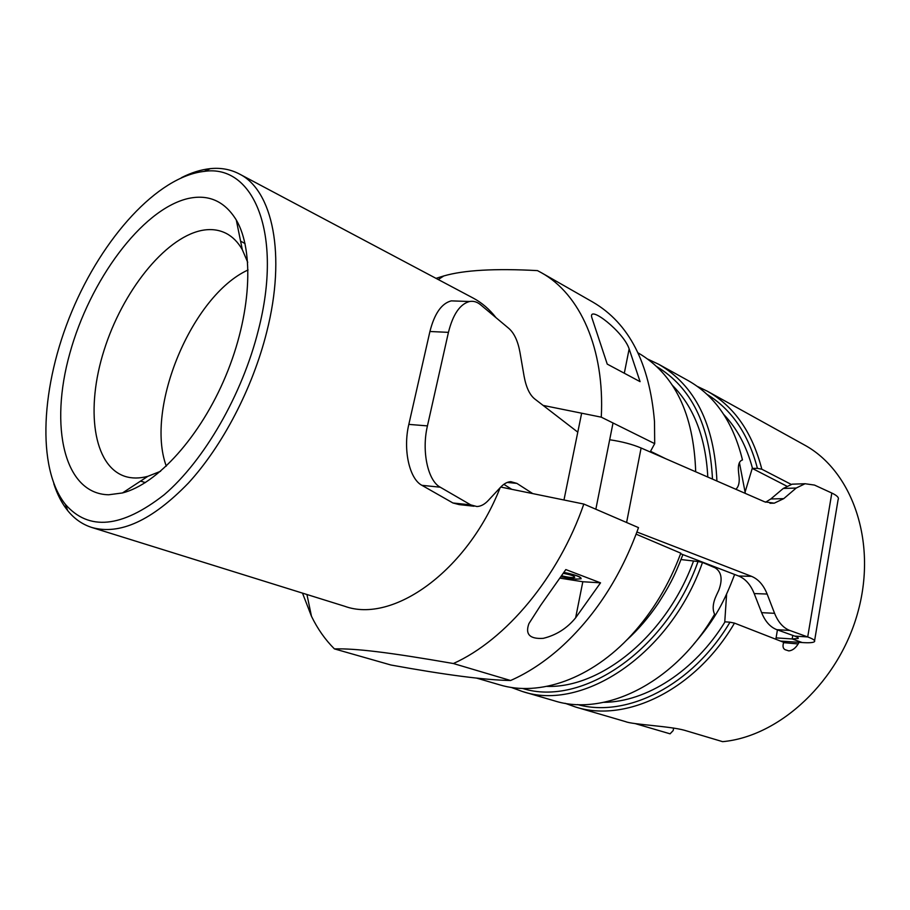 <?xml version="1.0" encoding="UTF-8"?>
<svg xmlns="http://www.w3.org/2000/svg" width="910" height="910" viewBox="0 0 910 910"><rect width="100%" height="100%" fill="white"/><g stroke="black" fill="none" stroke-linecap="round" stroke-linejoin="round"><path stroke-width="1.36" d="M565.042 703.271L575.473 706.99C626.034 723.234 695.547 689.837 734.484 623.111L729.979 622.201C692.408 685.617 626.66 718.24 577.566 704.567M673.639 728.034L673.172 730.571L670.079 733.824L634.85 723.507M575.473 706.99L625.705 721.676C632.427 724.565 669.771 726.1 684.673 730.332L722.631 741.661C779.961 736.452 839.816 680.816 858.312 610.576C877.126 540.369 851.601 470.379 804.167 444.831L707.172 391.118L697.185 386.329M706.922 394.314C731.572 409.341 748.407 434.013 757.404 468.354L761.818 469.207C752.308 432.25 734.086 406.224 707.172 391.118M761.818 469.207L791.154 484.37M799.071 642.335L798.161 643.939L783.567 642.642M734.484 623.111L783.681 642.312C782.475 646.054 782.941 648.511 785.08 649.683L788.822 650.9C792.371 650.559 795.488 648.238 798.161 643.939M702.509 562.437L715.135 567.806C721.596 571.969 722.802 579.477 718.752 590.317L716.488 595.129C712.837 602.864 712.223 609.256 714.623 614.295L711.677 619.164C671.876 684.513 603.774 716.636 554.27 700.791L522.283 691.452C582.434 712.143 670.397 654.427 702.509 562.437L698.05 561.515C666.564 650.809 581.592 707.366 522.613 688.449M511.113 687.38L522.283 691.452M745.176 491.764L752.229 468.4L757.404 468.354M716.921 481.037C714.361 424.185 694.944 385.271 658.681 364.273L687.835 380.414C714.976 395.657 733.198 422.172 742.48 459.959L742.344 459.982C739.011 461.131 737.771 465.363 738.613 472.7L739.136 477.432C739.568 482.971 738.476 486.93 735.86 489.284M658.681 364.273L647.931 359.2M656.781 366.616C691.168 387.341 709.743 424.845 712.485 479.104M543.122 405.416L601.283 417.167L654.699 443.648L650.525 451.303L665.654 458.697M636.135 534.17L680.805 553.189C669.168 584.504 652.777 611.736 631.62 634.896C591.159 679.19 539.141 696.923 499.51 684.798L476.612 678.109M638.046 352.852C674.492 374.044 693.704 413.686 695.695 471.789M600.532 582.832L575.632 617.822C567.044 628.332 556.26 635.169 543.281 638.342C529.768 639.207 524.99 634.293 528.938 623.577L540.563 605.468L565.827 569.569L600.532 582.832L582.821 581.74L575.632 617.822M560.435 578.214L582.821 581.74M561.356 576.769L576.019 579.169L581.08 578.771C581.558 576.997 575.893 574.881 564.086 572.424M629.151 348.905L640.083 381.654L607.243 364.114L591.739 317.317C588.395 304.429 623.703 331.968 629.151 348.905L624.306 373.225M390.97 665.017L334.402 648.887C355.378 648.386 387.182 652.026 453.385 663.527L510.59 680.509C485.064 680.054 445.195 674.89 390.97 665.017M510.59 680.509C527.504 673.07 543.987 662.287 560.025 648.159C594.639 616.98 620.802 576.803 638.502 527.629L583.822 504.049C558.603 577.213 505.812 640.026 453.385 663.527M583.822 504.049L500.784 487.066M500.136 487.726C467.194 571.4 392.654 623.907 344.651 606.253L91.83 527.481C119.847 535.33 152.004 520.554 188.313 483.153C222.54 445.877 252.673 388.161 266.721 332.013C286.457 254.641 272.613 190.179 239.239 173.912C230.446 169.328 220.8 167.576 210.29 168.634C200.962 169.613 191.339 172.627 181.42 177.677M334.402 648.887C325.245 639.753 317.59 628.878 311.47 616.275L302.495 593.115M601.283 417.167C604.843 348.496 579.841 294.032 541.518 272.795L537.469 270.611C495.108 268.325 463.884 270.099 443.807 275.946L436.004 278.346M239.239 173.912L473.143 298.059C481.777 302.643 489.421 309.195 496.052 317.715M541.518 272.795L593.024 302.211C629.083 323.334 649.569 363.113 654.495 421.546L654.699 443.648M698.05 561.515L681.033 559.548M729.979 622.201L724.769 621.792L726.601 594.173M786.672 486.099L752.229 468.4M777.424 629.879L775.855 639.264M247.713 262.308L242.322 249.693C238.011 242.174 232.642 236.748 226.215 233.404C218.673 229.57 210.278 228.637 201.019 230.583C164.312 238.534 122.406 291.837 104.081 350.213C85.483 408.533 93.002 465.84 124.932 476.351C131.825 478.569 139.457 478.558 147.829 476.328L160.592 471.278M187.301 198.71C208.162 193.807 224.497 200.905 236.293 220.004C254.504 250.944 251.137 315.167 225.805 375.83C200.553 436.516 157.293 484.097 122.497 492.947L108.643 494.778C63.984 493.914 49.299 426.267 69.82 353.376C89.851 280.439 141.459 210.073 187.301 198.71M166.291 466.159C144.929 408.237 191.908 295.557 248.077 269.963M53.815 483.756C57.205 494.358 61.834 503.31 67.704 510.624C74.347 518.837 82.389 524.456 91.83 527.481M258.338 330.296C242.185 394.883 204.09 460.653 164.187 494.756C121.69 527.925 88.77 531.144 65.406 504.39C36.195 467.638 40.984 385.362 71.788 311.607C102.5 237.817 157.567 176.506 204.238 171.387C253.503 163.845 283.363 233.654 258.338 330.296M561.402 576.701C571.071 578.908 577.452 579.568 580.569 578.703C581.206 576.986 575.7 574.915 564.041 572.492M561.948 575.848C568.306 577.395 572.561 577.895 574.699 577.327C574.79 576.144 571.059 574.824 563.495 573.38M814.598 640.697L838.099 499.681C839.282 497.793 837.189 495.586 831.82 493.049L814.495 485.075L805.066 483.733L796.193 488.044L783.737 498.646L770.815 498.964L765.617 502.218M831.82 493.049L807.705 636.943C813.267 639.002 815.508 640.583 814.439 641.687C813.108 642.71 809.035 642.995 802.245 642.551L792.166 638.945L798.15 638.513C798.696 637.956 797.558 637.159 794.726 636.113L807.705 636.943L789.766 630.448C783.226 627.911 778.164 622.201 774.581 613.317L761.624 612.658C765.196 621.473 770.258 627.138 776.799 629.663L794.726 636.113M761.624 612.658L754.185 593.559L767.141 594.048C763.558 585.073 758.36 579.181 751.546 576.348L738.613 576.007C745.415 578.817 750.613 584.664 754.185 593.559M738.613 576.007L680.6 553.724M770.815 498.964L783.271 488.454L796.193 488.044M796.205 484.04L792.144 484.177L783.271 488.454M609.677 439.757C621.826 441.543 632.302 444.285 641.106 448.004L764.696 501.842L774.239 503.173L783.737 498.646M636.943 532.009L751.546 576.348M767.141 594.048L774.581 613.317M577.793 432.159L534.659 398.887C529.654 394.838 526.128 387.307 524.103 376.296L519.974 352.397C517.949 341.193 514.264 333.231 508.917 328.487L480.548 304.736C477.102 301.881 473.439 300.8 469.549 301.506C459.994 304.054 452.952 314.337 448.437 332.355L427.438 425.891L408.829 424.39L429.918 331.502L448.437 332.355M507.279 482.436L516.869 483.381L510.806 481.674C507.325 481.845 503.878 483.745 500.489 487.339L488.295 500.454C484.643 504.356 480.844 506.381 476.908 506.529L470.766 504.902L440.235 487.203C427.871 480.787 421.432 451.178 427.438 425.891M408.829 424.39C402.8 449.495 409.375 478.922 421.921 485.326L452.93 502.98L459.163 504.606L473.996 506.222M456.683 301.062L451.269 300.869C441.577 303.394 434.468 313.609 429.918 331.502M516.869 483.381L532.748 493.595M511.727 489.296L503.856 484.336M780.496 641.072L802.245 642.551M792.769 635.408L792.166 638.945L776.048 637.887M723.825 414.55C737.134 428.576 746.689 446.526 752.502 468.4M693.431 561.311C666.632 635.226 601.078 688.301 546.921 686.379M725.042 621.814C694.762 671.216 646.271 701.974 603.842 702.338M672.422 385.351C693.932 407.043 705.728 437.608 707.798 477.056M776.799 629.663L789.766 630.448M641.106 448.004L626.603 522.499M470.766 504.902L452.93 502.98M421.921 485.326L440.235 487.203M306.943 594.503L311.47 616.275M438.256 279.541L443.807 275.946M242.322 249.693L236.293 220.004M147.829 476.328L122.497 492.947M245.052 243.55L240.581 241.15M227.09 233.881L226.215 233.404M145.395 482.584L140.538 481.106M125.876 476.647L124.932 476.351M65.406 504.39L67.704 510.624M204.238 171.387L210.29 168.634M693.761 644.087C715.908 618.527 724.861 600.179 734.62 574.472M745.336 493.413L739.42 462.576M581.649 413.197L563.972 499.988M613.021 422.979L595.834 509.236M451.269 300.869L469.549 301.506M792.144 484.177L805.066 483.733M774.239 503.173L769.974 503.264M626.398 640.378C638.149 629.72 648.762 617.378 658.248 603.341C668.236 587.644 674.117 577.77 682.887 554.611"/></g></svg>
